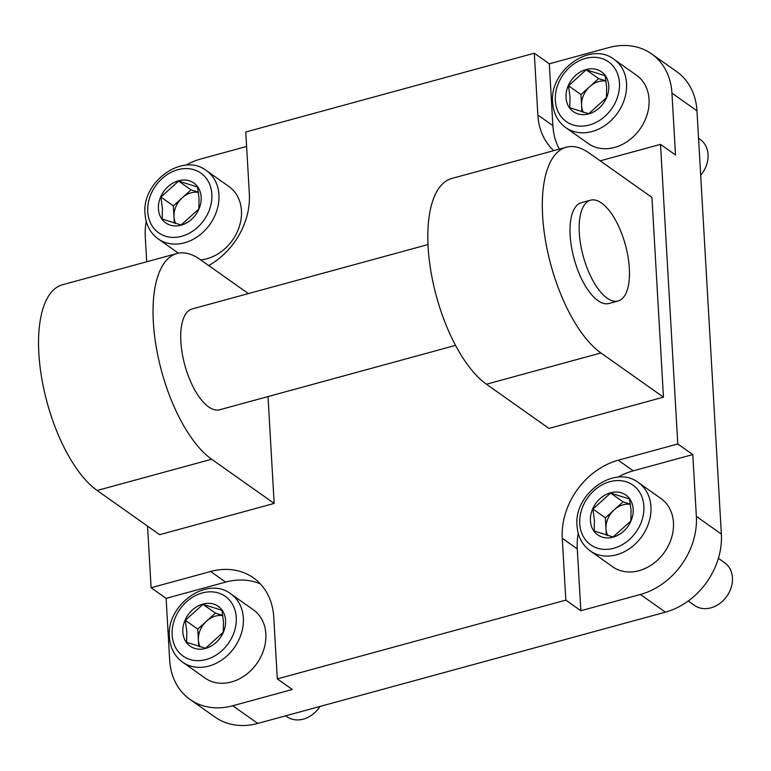 <?xml version="1.0" encoding="UTF-8"?>
<svg xmlns="http://www.w3.org/2000/svg" width="771" height="771" viewBox="0 0 771 771"><rect width="100%" height="100%" fill="white"/><g stroke="black" fill="none" stroke-linecap="round" stroke-linejoin="round"><path stroke-width="1.16" d="M428.011 244.561L192.124 308.949A52.255 21.839 74.7 0 0 180.867 341.688A52.255 21.839 74.7 0 0 219.648 409.777L455.536 345.379M579.31 232.909A52.255 21.839 74.7 0 0 618.091 300.998A52.255 21.839 74.7 0 0 629.338 268.269A52.255 21.839 74.7 0 0 590.567 200.181A52.255 21.839 74.7 0 0 579.31 232.909M590.567 200.181L581.401 202.677A52.255 21.839 74.7 0 0 570.154 235.415A52.255 21.839 74.7 0 0 608.926 303.504L618.091 300.998M248.368 293.597L200.123 259.49A109.733 45.855 74.7 0 0 176.983 253.505A109.733 45.855 74.7 0 0 156.137 346.487A109.733 45.855 74.7 0 0 211.639 459.237L274.168 503.434L268.009 396.573M566.271 147.232L451.767 178.486A109.733 45.855 74.7 0 0 430.922 271.469A109.733 45.855 74.7 0 0 486.434 384.218L548.962 428.416L663.455 397.161L651.938 197.415L589.41 153.217A109.733 45.855 74.7 0 0 566.271 147.232A109.733 45.855 74.7 0 0 545.425 240.215A109.733 45.855 74.7 0 0 600.927 352.964L663.455 397.161M176.983 253.505L62.49 284.759A109.733 45.855 74.7 0 0 41.644 377.742A109.733 45.855 74.7 0 0 97.146 490.491L159.674 534.688L274.168 503.434M147.55 526.121L151.106 587.753L210.637 571.494A67.935 55.04 -54.7 0 1 253.418 577.845A67.935 55.04 -54.7 0 1 273.744 617.07L277.309 678.894L565.837 600.127L580.842 610.728L577.277 548.904A67.935 55.04 -54.7 0 1 578.221 533.281M565.837 600.127L562.271 538.303L577.277 548.904M618.246 460.22L633.251 470.83L692.792 454.582L677.786 443.971L618.246 460.22A67.935 55.04 -54.7 0 0 562.271 538.303M633.251 470.83A67.935 55.04 -54.7 0 0 617.85 477.21M580.842 610.728L640.383 594.48A67.935 55.04 -54.7 0 0 696.358 516.406L692.792 454.582M151.106 587.753L166.112 598.354L169.678 660.178A67.935 55.04 -54.7 0 0 190.003 699.403A67.935 55.04 -54.7 0 0 232.775 705.754L292.315 689.496L277.309 678.894M260.367 583.926A67.935 55.04 -54.7 0 0 225.652 582.105L166.112 598.354M246.604 146.461L201.241 158.845A67.935 55.04 -54.7 0 0 185.84 165.216M146.211 221.287A67.935 55.04 -54.7 0 0 145.276 236.919L146.702 261.764M208.69 265.552A67.935 55.04 -54.7 0 0 249.341 193.81L245.776 131.986L534.303 53.218L549.309 63.82L608.849 47.571A67.935 55.04 -54.7 0 1 651.62 53.922L676.63 71.597A67.935 55.04 -54.7 0 1 696.965 110.822L721.367 534.081A67.935 55.04 -54.7 0 1 665.392 612.155L257.793 723.429A67.935 55.04 -54.7 0 1 215.013 717.078L190.003 699.403M677.786 443.971L660.506 144.36L675.512 154.961L671.946 93.137A67.935 55.04 -54.7 0 0 651.62 53.922M534.303 53.218L537.869 115.043L552.874 125.644L549.309 63.82M552.874 125.644A67.935 55.04 -54.7 0 0 559.332 149.121M537.869 115.043A67.935 55.04 -54.7 0 0 553.732 150.653M600.166 160.821A67.935 55.04 -54.7 0 0 600.966 160.609L660.506 144.36M569.779 107.747L588.736 113.732L606.42 97.744L606.681 87.393L605.158 75.78L586.201 69.795L568.516 85.783L570.039 97.397L569.779 107.747M608.772 85.88A24.383 19.757 125.3 0 1 588.678 113.906A24.383 19.757 125.3 0 1 566.03 97.551A24.383 19.757 125.3 0 1 586.124 69.525A24.383 19.757 125.3 0 1 608.772 85.88M614.034 59.348L636.538 75.259A41.807 33.866 125.3 0 1 649.047 99.392A41.807 33.866 125.3 0 1 628.596 140.621A41.807 33.866 125.3 0 1 588.283 143.531L565.769 127.62A41.807 33.866 125.3 0 0 606.083 124.709A41.807 33.866 125.3 0 0 626.544 83.48A41.807 33.866 125.3 0 0 614.034 59.348C590.307 40.728 549.193 70.653 552.624 102.533C553.385 113.318 557.761 121.673 565.769 127.62M698.545 138.279L700.222 139.464A26.127 21.164 125.3 0 1 708.048 154.557A26.127 21.164 125.3 0 1 700.675 175.287M606.045 81.09A20.904 16.933 -54.7 0 0 589.796 86.583A20.904 16.933 -54.7 0 0 581.585 105.56A20.904 16.933 -54.7 0 0 583.339 112.325M581.951 111.92L580.958 94.573L598.643 78.584L586.201 69.795M598.643 78.584L606.016 80.916M580.958 94.573L568.516 85.783M162.18 219.022L181.137 224.997L198.822 209.018L199.082 198.667L197.549 187.054L178.602 181.069L160.917 197.058L162.44 208.671L162.18 219.022M201.173 197.154A24.383 19.757 125.3 0 1 181.079 225.18A24.383 19.757 125.3 0 1 158.421 208.825A24.383 19.757 125.3 0 1 178.515 180.79A24.383 19.757 125.3 0 1 201.173 197.154M206.426 170.622C182.698 152.003 141.594 181.927 145.025 213.808C145.777 224.592 150.162 232.948 158.171 238.894A41.807 33.866 125.3 0 0 198.484 235.984A41.807 33.866 125.3 0 0 218.935 194.755A41.807 33.866 125.3 0 0 206.426 170.622L228.939 186.524A41.807 33.866 125.3 0 1 241.448 210.666A41.807 33.866 125.3 0 1 200.653 259.866M198.436 192.355A20.904 16.933 -54.7 0 0 182.197 197.848A20.904 16.933 -54.7 0 0 173.986 216.824A20.904 16.933 -54.7 0 0 175.73 223.6M174.352 223.195L173.35 205.847L191.035 189.859L178.602 181.069M191.035 189.859L198.417 192.191M173.35 205.847L160.917 197.058M186.582 642.282L205.539 648.266L223.224 632.278L223.484 621.927L221.961 610.314L203.004 604.329L185.319 620.318L186.842 631.931L186.582 642.282M225.575 620.414A24.383 19.757 125.3 0 1 205.481 648.44A24.383 19.757 125.3 0 1 182.833 632.085A24.383 19.757 125.3 0 1 202.918 604.059A24.383 19.757 125.3 0 1 225.575 620.414M230.828 593.882L253.341 609.794A41.807 33.866 125.3 0 1 265.85 633.926A41.807 33.866 125.3 0 1 245.4 675.155A41.807 33.866 125.3 0 1 205.086 678.066L182.573 662.154A41.807 33.866 125.3 0 0 222.886 659.244A41.807 33.866 125.3 0 0 243.337 618.014A41.807 33.866 125.3 0 0 230.828 593.882C207.11 575.262 165.996 605.187 169.427 637.068C170.179 647.852 174.564 656.208 182.573 662.154M222.838 615.624A20.904 16.933 -54.7 0 0 206.599 621.118A20.904 16.933 -54.7 0 0 198.388 640.084A20.904 16.933 -54.7 0 0 200.142 646.859M198.754 646.455L197.752 629.107L215.437 613.118L203.004 604.329M215.437 613.118L222.819 615.451M197.752 629.107L185.319 620.318M319.984 706.458A26.127 21.164 125.3 0 1 286.87 716.673L285.665 715.825M594.19 531.007L613.138 536.992L630.823 521.003L631.083 510.653L629.56 499.039L610.603 493.055L592.918 509.043L594.451 520.656L594.19 531.007M633.174 509.139A24.383 19.757 125.3 0 1 613.08 537.165A24.383 19.757 125.3 0 1 590.432 520.81A24.383 19.757 125.3 0 1 610.526 492.785A24.383 19.757 125.3 0 1 633.174 509.139M638.436 482.607L660.949 498.519A41.807 33.866 125.3 0 1 673.459 522.651A41.807 33.866 125.3 0 1 652.998 563.88A41.807 33.866 125.3 0 1 612.685 566.791L590.181 550.88A41.807 33.866 125.3 0 0 630.485 547.969A41.807 33.866 125.3 0 0 650.946 506.74A41.807 33.866 125.3 0 0 638.436 482.607C614.709 463.988 573.595 493.912 577.026 525.793C577.787 536.577 582.172 544.933 590.181 550.88M718.399 558.32L724.634 562.734A26.127 21.164 125.3 0 1 732.45 577.816A26.127 21.164 125.3 0 1 719.661 603.577A26.127 21.164 125.3 0 1 694.469 605.399L688.233 600.995M630.447 504.35A20.904 16.933 -54.7 0 0 614.198 509.843A20.904 16.933 -54.7 0 0 605.996 528.819A20.904 16.933 -54.7 0 0 607.741 535.594M606.363 535.19L605.36 517.833L623.045 501.854L610.603 493.055M623.045 501.854L630.418 504.176M605.36 517.833L592.918 509.043M600.927 352.964L486.434 384.218M210.637 571.494L225.652 582.105M232.775 705.754L257.793 723.429M640.383 594.48L665.392 612.155M696.358 516.406L721.367 534.081M671.946 93.137L696.965 110.822M211.639 459.237L97.146 490.491M555.342 100.471A36.574 29.635 125.3 0 1 585.478 58.423A36.574 29.635 125.3 0 1 619.46 82.96A36.574 29.635 125.3 0 1 589.323 125.008A36.574 29.635 125.3 0 1 555.342 100.471M147.743 211.736A36.574 29.635 125.3 0 1 177.879 169.697A36.574 29.635 125.3 0 1 211.852 194.234A36.574 29.635 125.3 0 1 181.715 236.273A36.574 29.635 125.3 0 1 147.743 211.736M172.145 634.996A36.574 29.635 125.3 0 1 202.281 592.957A36.574 29.635 125.3 0 1 236.263 617.494A36.574 29.635 125.3 0 1 206.117 659.542A36.574 29.635 125.3 0 1 172.145 634.996M579.744 523.731A36.574 29.635 125.3 0 1 609.89 481.682A36.574 29.635 125.3 0 1 643.862 506.219A36.574 29.635 125.3 0 1 613.726 548.268A36.574 29.635 125.3 0 1 579.744 523.731M158.171 238.894L178.38 253.177"/></g></svg>
